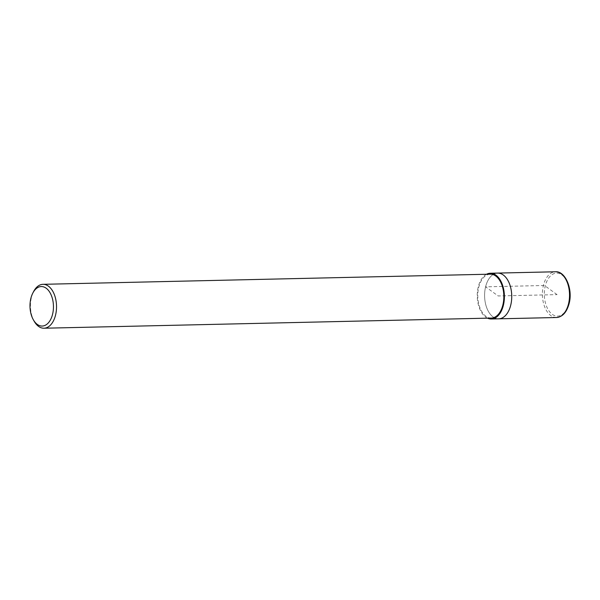<?xml version="1.0" encoding="UTF-8"?>
<svg xmlns="http://www.w3.org/2000/svg" width="600" height="600" viewBox="0 0 600 600"><rect width="100%" height="100%" fill="white"/><g stroke="black" fill="none" stroke-linecap="round" stroke-linejoin="round"><path stroke-width="0.45" stroke-dasharray="3 2.25" d="M487.507 318.157A22.875 13.575 88.7 0 1 477.24 296.43A22.875 13.575 88.7 0 1 486.51 274.26M491.31 318.075A21.96 13.027 88.7 0 1 477.78 296.415A21.96 13.027 88.7 0 1 490.312 274.17M34.223 321.322A21.96 13.027 88.7 0 1 33.547 291.66M498.69 318.825A22.875 13.575 88.7 0 1 484.605 296.265A22.875 13.575 88.7 0 1 497.655 273.09A22.875 13.575 88.7 0 0 484.605 296.265A22.875 13.575 88.7 0 0 498.69 318.825M557.07 294.623L545.243 286.035A1.373 0.458 13.7 0 0 543.382 285.517L485.595 286.83L498.173 295.957L557.07 294.623M556.485 317.513A22.875 13.575 88.7 0 1 542.393 294.952A22.875 13.575 88.7 0 1 555.442 271.778M568.898 303.202A21.503 12.758 88.7 0 1 546.998 307.395A21.503 12.758 88.7 0 1 555.315 273.263A21.503 12.758 88.7 0 1 568.898 303.202"/><path stroke-width="0.9" d="M486.51 274.26A22.875 13.575 88.7 0 1 490.29 273.255A22.875 13.575 88.7 0 1 503.393 305.25A22.875 13.575 88.7 0 1 491.325 318.99A22.875 13.575 88.7 0 1 487.507 318.157M32.775 293.16A19.763 11.73 88.7 0 1 47.805 289.665A19.763 11.73 88.7 0 1 52.59 314.197A19.763 11.73 88.7 0 1 33.383 319.853A19.763 11.73 88.7 0 1 32.775 293.16L33.547 291.66A21.96 13.027 88.7 0 1 42.99 284.317L490.312 274.17A21.96 13.027 88.7 0 1 502.89 304.89A21.96 13.027 88.7 0 1 491.31 318.075L43.987 328.222A21.96 13.027 88.7 0 1 34.223 321.322M42.99 284.317A21.96 13.027 88.7 0 1 55.568 315.038A21.96 13.027 88.7 0 1 43.987 328.222M490.29 273.255L555.442 271.778A22.875 13.575 88.7 0 1 568.545 303.772A22.875 13.575 88.7 0 1 556.485 317.513L498.69 318.825A22.875 13.575 88.7 0 0 510.75 305.085A22.875 13.575 88.7 0 0 497.655 273.09A22.875 13.575 88.7 0 1 510.75 305.085A22.875 13.575 88.7 0 1 498.69 318.825L491.332 318.99M33.383 319.853L34.223 321.315M555.442 271.778C565.29 270.832 573.067 289.132 569.123 303.555C566.707 312.322 562.493 316.98 556.485 317.513"/></g></svg>
